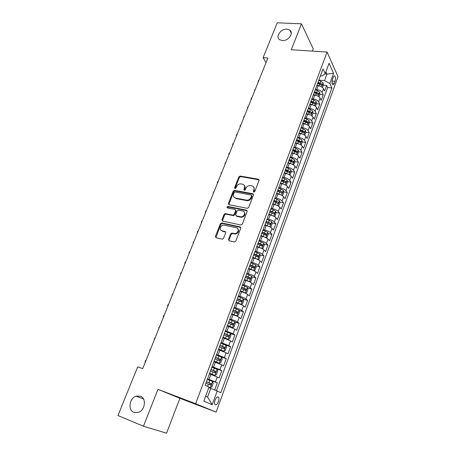 <?xml version="1.0" encoding="UTF-8"?>
<svg xmlns="http://www.w3.org/2000/svg" width="456" height="456" viewBox="0 0 456 456"><rect width="100%" height="100%" fill="white"/><g stroke="black" fill="none" stroke-linecap="round" stroke-linejoin="round"><path stroke-width="0.68" d="M253.81 192.107L254.813 191.509L259.059 180.433L258.449 179.225L240.244 176.062L238.853 176.905L234.572 187.775L235.005 188.624L235.963 188.032L236.521 186.618C237.485 184.674 238.972 183.768 240.979 183.905L242.518 184.178C244.387 184.731 245.037 186.025 244.45 188.071L243.897 189.496L244.348 190.357L245.317 189.753L245.869 188.328C246.833 186.367 248.332 185.461 250.372 185.598L251.934 185.877C253.838 186.436 254.505 187.741 253.924 189.804L253.376 191.241L253.81 192.107M140.408 396.144L136.053 396.15C129.344 398.168 127.697 410.189 133.933 412.366L138.607 412.304C145.282 410.007 146.536 398.111 140.408 396.144M286.904 29.138C280.828 28.574 275.099 36.93 279.688 39.712L282.349 40.556C288.352 41.182 294.16 32.935 289.76 30.085L286.904 29.138M218.418 401.622C219.04 399.781 219.119 398.362 218.658 397.364C217.586 396.275 216.389 397.199 215.078 400.134C214.451 401.975 214.371 403.4 214.827 404.404C215.916 405.492 217.113 404.569 218.418 401.622M228.53 239.423L229.134 240.751L234.344 241.954L235.803 241.093L240.739 228.211L240.124 226.9L221.81 222.933L220.39 223.776L215.414 236.407L215.99 237.718L222.368 239.161L223.582 238.288L225.714 232.822L225.121 231.511L222.066 230.833C218.817 230.257 220.544 224.745 223.862 225.042L236.368 227.726C239.645 228.274 238.06 233.808 234.675 233.592L231.904 233.05L230.662 233.928L228.53 239.423L229.015 239.89L229.009 240.711M143.458 426.24L166.565 433.2L179.886 398.276L157.947 389.338L143.458 426.24L117.961 415.524L137.718 366.823L142.699 368.659L267.9 58.003L263.101 57.661L266.019 62.683M157.947 389.338L195.647 403.708L327.077 52.047L338.038 76.659L216.11 412.093L195.647 403.708M312.343 51.106L313.215 48.815L301.467 23.826L291.287 49.761L327.077 52.047M301.467 23.826L277.237 22.8L263.101 57.661M247.249 208.335L248.691 207.474L253.473 194.997L252.846 193.754L234.589 190.346L233.221 191.195L228.399 203.439L228.986 204.687L247.249 208.335M247.158 211.476L242.296 224.152L240.848 225.007L222.539 221.075L221.958 219.798L224.061 214.457L225.35 213.59L232.953 215.158L234.253 214.286L235.632 210.735L235.034 209.475L227.39 207.925C226.689 207.298 226.854 206.807 227.897 206.448L246.536 210.199L247.158 211.476M214.719 389.937L217.33 382.846L207.36 379.301M207.548 378.793L215.431 381.9L217.238 376.998L219.119 377.973L221.798 370.694L214.713 368.254M212.103 366.578L219.934 369.679L221.724 364.828L223.571 365.866L226.216 358.667L221.103 356.962M216.606 354.489L224.392 357.589L226.159 352.79L227.971 353.89L230.593 346.765L226.016 345.295M221.063 342.524L228.798 345.625L230.548 340.877L232.332 342.04L234.92 334.989L230.434 333.598M225.475 330.691L233.164 333.792L234.897 329.095L236.641 330.315L239.206 323.338L234.8 322.022M229.835 318.983L231.317 319.422C234.008 320.277 236.065 321.161 237.479 322.084L239.195 317.433L240.905 318.71L243.441 311.807L239.115 310.565M234.15 307.401L235.632 307.823C238.317 308.649 240.358 309.538 241.748 310.496L243.447 305.896L245.128 307.23L247.636 300.396L243.384 299.216M238.425 295.933L239.902 296.343C242.581 297.141 244.604 298.036 245.978 299.028L247.654 294.473L249.307 295.87L251.792 289.104L247.602 287.987M242.655 284.59L244.125 284.977C246.799 285.758 248.811 286.659 250.162 287.679L251.82 283.176L253.439 284.624L255.901 277.932L251.78 276.872M246.833 273.361L248.303 273.737C250.971 274.489 252.972 275.395 254.3 276.45L255.941 271.993L257.532 273.492L259.966 266.868L255.907 265.865M250.977 262.251L252.442 262.605C255.103 263.334 257.087 264.246 258.398 265.335L260.023 260.923L261.579 262.474L263.99 255.919L259.994 254.972M255.075 251.25L256.54 251.592C259.196 252.299 261.163 253.211 262.451 254.334L264.064 249.968L265.591 251.57L267.974 245.077L264.035 244.182M259.133 240.363L260.593 240.694C263.243 241.372 265.198 242.29 266.469 243.447L268.06 239.121L269.559 240.774L271.918 234.35L268.031 233.506M263.146 229.585L264.605 229.898C267.25 230.559 269.194 231.483 270.442 232.668L272.021 228.382L273.486 230.086L275.829 223.725L271.987 222.927M267.119 218.92L268.578 219.216C271.212 219.855 273.144 220.784 274.375 221.992L275.937 217.757L277.379 219.507L279.693 213.208L275.903 212.456M269.673 212.091L273.999 213.978L274.478 212.718L270.072 211.299M271.058 208.358L272.511 208.643C275.139 209.258 277.06 210.187 278.268 211.43L279.813 207.235L281.227 209.03L283.518 202.795L279.779 202.088M273.822 200.959L274.843 201.153M274.951 197.898L276.404 198.172C279.026 198.77 280.936 199.7 282.121 200.971L283.655 196.815L285.04 198.662L287.308 192.489L283.615 191.822M277.63 190.739L279.477 191.075M278.81 187.547L280.258 187.804C282.874 188.379 284.766 189.32 285.94 190.619L287.457 186.504L288.819 188.391L291.065 182.28L287.411 181.653M281.398 180.622L283.985 181.066M282.629 177.298L284.077 177.544C286.687 178.096 288.568 179.037 289.72 180.365L291.219 176.29L292.552 178.222L294.781 172.168L291.167 171.581M285.137 170.601L288.169 171.091M286.408 167.152L287.856 167.38C290.455 167.916 292.325 168.862 293.464 170.213L294.947 166.178L296.257 168.156L298.458 162.159L294.889 161.606M289.024 160.7L292.131 161.185M290.153 157.098L291.595 157.32C294.194 157.833 296.052 158.779 297.169 160.159L298.64 156.163L299.923 158.181L302.106 152.247L298.572 151.728M293.533 150.993L295.927 151.341M293.863 147.151L295.3 147.356C297.893 147.852 299.734 148.798 300.84 150.206L302.294 146.251L303.553 148.308L305.714 142.426L302.22 141.947M297.939 141.354L299.638 141.588M297.534 137.29L298.971 137.484C301.553 137.963 303.388 138.915 304.471 140.345L305.913 136.429L307.15 138.527L309.288 132.702L305.828 132.251M302.237 131.79L303.291 131.926M301.171 127.532L302.607 127.714C305.184 128.17 307.002 129.128 308.074 130.581L309.499 126.7L310.713 128.837L312.833 123.069L309.407 122.653M306.318 122.282L306.888 122.35M304.773 117.865L306.204 118.036C308.775 118.474 310.587 119.432 311.636 120.908L313.05 117.067L314.235 119.244L316.339 113.527L312.947 113.145M308.341 108.289L309.772 108.448C312.332 108.87 314.133 109.833 315.164 111.332L316.572 107.525L317.729 109.736L319.81 104.082L316.453 103.723L316.162 101.551L313.927 99.967L311.739 99.197M311.875 98.809L313.3 98.952C315.86 99.357 317.644 100.32 318.664 101.842L320.055 98.074L321.195 100.326L323.253 94.717L322.13 92.448C321.127 90.904 319.348 89.935 316.8 89.547L315.375 89.416M319.901 94.392L323.253 94.717M217.238 376.998L209.384 373.897M221.724 364.828L213.921 361.728M226.159 352.79L218.407 349.689M230.548 340.877L222.841 337.782M234.897 329.095L227.23 326M239.195 317.433C237.787 316.498 235.735 315.609 233.044 314.771L231.574 314.338M243.447 305.896C242.062 304.927 240.027 304.032 237.342 303.217L235.877 302.801M247.654 294.473C246.291 293.47 244.273 292.575 241.594 291.783L240.13 291.384M251.82 283.176C250.481 282.139 248.474 281.238 245.801 280.469L244.342 280.087M255.941 271.993C254.625 270.921 252.63 270.015 249.968 269.268L248.503 268.903M260.023 260.923C258.723 259.817 256.745 258.905 254.089 258.187L252.63 257.839M264.064 249.968C262.781 248.833 260.821 247.916 258.164 247.22L256.711 246.884M268.06 239.121C266.8 237.958 264.85 237.034 262.206 236.362L260.752 236.043M272.021 228.382C270.779 227.191 268.84 226.267 266.201 225.612L264.748 225.31M275.937 217.757C274.717 216.532 272.791 215.602 270.157 214.975L268.709 214.685M279.813 207.235C278.616 205.981 276.701 205.052 274.073 204.442L272.625 204.163M283.655 196.815C282.469 195.538 280.571 194.604 277.949 194.011L276.507 193.749M287.457 186.504C286.294 185.193 284.401 184.258 281.791 183.688L280.349 183.437M291.219 176.29C290.073 174.956 288.198 174.015 285.593 173.468L284.151 173.229M294.947 166.178C293.818 164.815 291.954 163.869 289.355 163.345L287.913 163.117M298.64 156.163C297.529 154.778 295.676 153.832 293.083 153.319L291.749 153.125M302.294 146.251C301.199 144.837 299.364 143.885 296.776 143.395L295.334 143.195M305.913 136.429C304.842 134.987 303.012 134.035 300.43 133.568L298.993 133.38M309.499 126.7C308.438 125.24 306.626 124.283 304.049 123.832L302.619 123.656M313.05 117.067C312.007 115.585 310.205 114.621 307.635 114.188L306.204 114.023M316.572 107.525C315.541 106.014 313.745 105.057 311.186 104.641L309.761 104.487M320.055 98.074C319.04 96.541 317.256 95.578 314.703 95.179L313.278 95.036M333.211 77.36L332.47 79.39C331.814 81.652 331.848 83.385 332.578 84.599C333.165 85.101 333.729 84.674 334.276 83.317L335.012 81.305C335.667 79.042 335.627 77.309 334.898 76.095C334.316 75.599 333.758 76.021 333.211 77.36M205.645 396.264L207.554 397.108L210.786 388.364L220.846 392.656L331.922 87.934L329.848 83.516L324.541 80.604L318.852 80.108M217.216 390.934L212.177 404.683L203.843 401.126L209.059 387.058L205.16 385.206L323.002 68.936L325.208 73.633L329.038 63.293L333.575 73.342L329.848 83.516M216.503 390.649L327.664 87.541L326.661 85.443L324.621 91.001L323.503 88.715C322.506 87.159 320.739 86.19 318.185 85.808L316.766 85.682M317.365 84.075L317.49 83.733M318.801 80.239L318.904 79.948M318.664 101.842L319.81 104.082M315.164 111.332L316.339 113.527M311.636 120.908L312.833 123.069M308.074 130.581L309.288 132.702M304.471 140.345L305.714 142.426M300.84 150.206L302.106 152.247M297.169 160.159L298.458 162.159M293.464 170.213L294.781 172.168M289.72 180.365L291.065 182.28M285.94 190.619L287.308 192.489M282.121 200.971L283.518 202.795M278.268 211.43L279.693 213.208M274.375 221.992L275.829 223.725M270.442 232.668L271.918 234.35M266.469 243.447L267.974 245.077M262.451 254.334L263.99 255.919M258.398 265.335L259.966 266.868M254.3 276.45L255.901 277.932M250.162 287.679L251.792 289.104M245.978 299.028L247.636 300.396M241.748 310.496L243.441 311.807M237.479 322.084L239.206 323.338M233.164 333.792L234.92 334.989M228.798 345.625L230.593 346.765M224.392 357.589L226.216 358.667M219.934 369.679L221.798 370.694M215.431 381.9L217.33 382.846M210.786 388.364L208.837 387.657M324.541 80.604L326.941 74.106L325.88 71.826M324.826 73.935L326.941 74.106L333.575 73.342M320.454 75.776L322.312 75.93L325.208 73.633M179.886 398.276L216.11 412.093M323.315 85.141L326.661 85.443M327.664 87.541L331.922 87.934M315.267 89.729L315.364 89.444M313.939 93.269L313.813 93.6M310.354 102.896L310.234 103.216M306.728 112.615L306.614 112.928M303.075 122.43L302.961 122.732M299.381 132.343L299.267 132.639M295.653 142.352L295.545 142.637M232.281 312.445L230.474 317.273M214.286 360.742L212.422 365.729M209.663 373.145L207.782 378.178M212.177 404.683L207.554 397.108M253.758 192.096L254.362 190.34L253.775 187.097M244.302 185.353C245.157 186.202 245.356 187.279 244.9 188.602L244.291 190.346M259.111 179.846L240.694 176.603L239.303 177.447L234.977 188.619M258.449 179.225L258.877 179.772L258.427 179.219M253.519 194.359L235.045 190.87L233.683 191.72L228.832 204.641M251.592 195.88L251.153 195.014L235.125 191.999L234.167 192.597L233.58 194.096C232.982 196.143 233.614 197.454 235.478 198.035L246.645 200.184C248.634 200.241 250.087 199.318 251.005 197.408L251.592 195.88L252.031 196.405L251.644 195.55M234.236 197.454L235.478 198.035M252.031 196.405L251.45 197.932C250.532 199.836 249.079 200.76 247.095 200.703L235.94 198.548M235.666 210.028L236.1 211.242L234.72 214.787L233.421 215.654L225.828 214.092L224.54 214.953L222.414 221.035M247.192 210.769L228.37 206.95L227.401 207.925M240.546 216.748L240.91 216.799C244.33 217.187 246.115 211.555 242.752 211.037L238.374 210.159L237.052 211.025L235.672 214.582L236.276 215.859L240.546 216.748L241.372 217.295C244.752 216.457 245.704 214.696 244.228 212.017M236.111 215.808L236.744 216.355L236.276 215.859M241.007 217.244L236.744 216.355M237.781 228.638C239.371 231.266 238.494 233.079 235.148 234.07L232.383 233.529L231.141 234.407L229.015 239.89M221.228 230.462L222.066 230.833M225.731 232.024L222.551 231.306M240.757 227.441L222.135 223.394L220.875 224.261L215.899 237.69M322.449 87.484L323.35 85.044L323.082 82.849L320.882 81.242L318.71 80.484M319.65 86.087L316.971 85.124M317.638 83.362L321.748 85.312L322.073 84.126L318.054 82.245M317.803 82.924L322.073 84.126M258.301 81.818L258.415 80.552L259.025 80.028M258.392 81.59L258.062 81.43M318.983 96.86L319.918 94.335L319.639 92.158L317.422 90.562L315.244 89.798M316.276 95.498L313.489 94.483M314.161 92.699L318.282 94.648L318.619 93.451L314.577 91.576M314.332 92.237L318.619 93.451M254.761 90.613L254.511 90.225L255.48 88.823M254.847 90.402L254.511 90.225M312.873 105L309.966 103.928M315.489 106.328L316.453 103.723M310.644 102.127L314.782 104.071L315.13 102.874L311.072 100.993M310.827 101.637L315.13 102.874M251.182 99.482L251.29 98.211L251.9 97.698M251.262 99.288L250.931 99.106M311.961 115.887L312.953 113.196L312.656 111.036L310.405 109.463L308.193 108.682M309.442 114.599L306.415 113.464M307.099 111.646L311.254 113.584L311.613 112.381L307.526 110.5M307.293 111.127L311.613 112.381M247.574 108.437L247.682 107.16L248.292 106.653M247.648 108.26L247.323 108.061M308.393 125.537L309.419 122.755L309.111 120.612L306.842 119.05L304.625 118.264M305.976 124.288L302.83 123.091M303.519 121.256L307.692 123.188L308.056 121.98L303.952 120.099M303.724 120.709L308.056 121.98M243.937 117.466L243.675 117.101L244.65 115.693M244 117.312L243.675 117.101M304.796 135.278L305.851 132.411L305.537 130.279L303.246 128.729L301.023 127.936M302.476 134.075L299.204 132.81M299.905 130.957L304.089 132.884L304.471 131.67L300.339 129.789M300.116 130.382L304.471 131.67M240.261 126.58L239.998 126.221L240.369 125.303L240.979 124.807M240.318 126.443L239.998 126.221M301.165 145.105L302.254 142.164L301.923 140.038L299.62 138.504L297.38 137.706M298.948 143.959L295.551 142.625M296.252 140.756L300.453 142.677L300.846 141.457L296.691 139.576M296.48 140.152L300.846 141.457M236.556 135.78L236.288 135.426L236.658 134.503L237.268 134.013M236.601 135.66L236.288 135.426M297.363 154.96L298.617 152.008L298.275 149.893L295.955 148.371L293.704 147.567M295.385 153.946L291.868 152.543M292.57 150.651L296.782 152.56L297.187 151.341L293.014 149.454M292.803 150.013L297.187 151.341M232.816 145.065L232.543 144.717L232.919 143.782L233.529 143.298M232.856 144.962L232.543 144.717M293.55 164.924L294.947 161.943L294.599 159.845L292.25 158.34L289.993 157.531M291.789 164.029L288.135 162.547M288.847 160.637L293.077 162.547L293.493 161.316L289.292 159.435M289.093 159.976L293.493 161.316M229.037 154.43L228.764 154.088L229.14 153.148L229.75 152.669M229.072 154.35L228.764 154.088M289.708 174.99L290.119 175.013L291.236 171.98L290.877 169.9L288.517 168.401L286.248 167.586M288.158 174.215L284.367 172.653M284.504 173.286L284.179 173.172M285.085 170.726L289.338 172.63L289.765 171.393L285.541 169.512M285.348 170.031L289.765 171.393M225.23 163.886L224.945 163.55L225.937 162.125M225.253 163.824L224.945 163.55M285.832 185.17L286.362 185.176L287.491 182.115L287.126 180.046L282.464 177.743M284.493 184.503L280.565 182.862M280.85 183.523L280.383 183.358M281.289 180.912L285.553 182.81L285.998 181.568L281.751 179.687M281.563 180.188L285.998 181.568M221.382 173.428L221.097 173.098L222.089 171.673M221.399 173.388L221.097 173.098M281.916 195.453L282.572 195.442L283.712 192.352L283.33 190.294L278.644 187.997M280.793 194.894L276.724 193.167M277.174 193.868L276.547 193.646M277.459 191.201L281.74 193.093L282.19 191.845L277.921 189.964M277.738 190.443L282.19 191.845M217.501 183.061L217.21 182.736L217.597 181.773L218.207 181.311M217.512 183.038L217.21 182.736M277.972 205.844L278.741 205.81L279.893 202.692L279.505 200.646L274.78 198.36M277.054 205.394L272.848 203.581M273.475 204.328L272.677 204.037M273.583 201.598L277.886 203.479L278.354 202.23L274.05 200.344M273.879 200.805L276.86 201.945M213.288 192.466L213.585 192.78L213.288 192.466L214.286 191.035M273.999 216.349L274.871 216.281L276.04 213.129L275.635 211.105L270.881 208.825M273.281 215.996L268.926 214.098M269.758 214.896L268.766 214.531M274.478 212.718L270.14 210.826M209.617 202.618L209.327 202.287L210.33 200.857M269.98 226.963L270.967 226.86L272.141 223.674L271.73 221.667L266.942 219.393M269.462 226.712L264.97 224.722M266.03 225.577L264.816 225.133M265.723 222.693L270.077 224.58L270.568 223.315L266.19 221.411M264.423 226.187L266.047 221.833L270.568 223.315M205.616 212.547L205.331 212.205L205.73 211.208L206.334 210.769M265.933 237.69L267.022 237.542L268.208 234.327L267.78 232.332L262.964 230.069M265.603 237.53L260.969 235.45M262.297 236.385L260.826 235.843M261.733 233.404L266.11 235.29L266.617 234.019L262.206 232.11M262.058 232.509L265.13 233.694L265.341 234.675M201.58 222.568L201.295 222.214L201.7 221.206L202.299 220.778M261.847 248.526L263.032 248.338L264.235 245.089L263.796 243.111L258.945 240.853M261.704 248.457L256.933 246.291M258.609 247.329L256.796 246.662M257.703 244.222L262.103 246.109L262.627 244.832L258.181 242.917M258.039 243.293L261.14 244.496L261.334 245.482M197.499 232.691L197.22 232.321L197.625 231.306L198.229 230.878M257.703 259.47L259.008 259.242L260.216 255.958L259.766 253.992L254.887 251.752M257.737 259.481L252.852 257.241M255.086 258.461L252.721 257.589M253.627 255.155L258.056 257.036L258.592 255.753L254.112 253.832M253.981 254.186L257.11 255.406L257.287 256.403M193.384 242.905L193.105 242.518L194.119 241.076M253.371 270.465L254.938 270.254L256.164 266.937L255.702 264.993L250.789 262.759M251.524 269.735L248.605 268.63M253.65 270.533L248.731 268.305M247.825 270.727L249.517 266.19L253.969 268.077L254.516 266.788L250.002 264.862M249.882 265.192L253.04 266.424L253.194 267.438M189.223 253.222L188.949 252.823L189.365 251.786L189.97 251.376M248.925 281.546L250.828 281.38L252.065 278.029L251.604 276.154L246.645 273.879M247.75 281.084L244.45 279.784M249.517 281.7L244.564 279.488M245.351 277.351L249.842 279.237L250.401 277.938L245.852 276.005M245.738 276.313L248.925 277.556L249.061 278.582M185.028 263.642L184.76 263.22L185.176 262.177L185.78 261.772M244.33 292.712L245.345 292.986L246.673 292.627L247.921 289.241L247.437 287.331L242.455 285.114M243.84 292.518L240.249 291.053M245.345 292.986L240.352 290.78M241.15 288.625L245.67 290.506L246.24 289.207L241.657 287.263M241.549 287.548L244.764 288.808L244.883 289.845M180.787 274.159L180.525 273.725L180.946 272.671L181.545 272.272M236.008 302.448L241.127 304.391L242.478 303.987L243.738 300.567L243.242 298.674L238.226 296.468M241.127 304.391L236.1 302.197M236.903 300.014L241.452 301.895L242.039 300.589L237.416 298.64M237.32 298.897L240.563 300.173L240.665 301.228M176.506 284.778L176.244 284.327L177.276 282.88M231.722 313.956L236.863 315.911L238.237 315.466L239.514 312.007L239.001 310.137L233.951 307.942M236.863 315.911L231.802 313.728M232.617 311.528L237.188 313.409L237.793 312.086L233.13 310.137M233.044 310.371L236.316 311.665L236.396 312.725M172.186 295.505L171.929 295.038L172.955 293.584M227.384 325.584L232.554 327.556L233.951 327.066L235.239 323.572L234.715 321.719L229.63 319.536M232.554 327.556L227.458 325.385M228.279 323.156L232.885 325.037L233.5 323.714L228.804 321.754M228.724 321.964L232.024 323.27L232.087 324.347M167.819 306.341L167.569 305.856L168.002 304.768L168.6 304.397M223.007 337.337L228.2 339.327L229.619 338.791L230.924 335.257L230.383 333.427L225.264 331.255M228.2 339.327L223.07 337.166M223.902 334.915L228.53 336.796L229.163 335.456L224.426 333.496M224.363 333.678L227.692 335L227.726 336.095M163.408 317.279L163.162 316.777L163.601 315.683L164.2 315.318M218.578 349.216L223.799 351.223L225.241 350.635L226.564 347.067L226.005 345.255L220.852 343.1M223.799 351.223L218.635 349.074M219.473 346.799L224.135 348.675L224.779 347.329L220.009 345.363M219.952 345.517L223.309 346.856L223.32 347.968M158.956 328.331L158.711 327.813L159.754 326.353M214.109 361.226L219.353 363.244L220.818 362.611L222.152 359.009L221.582 357.213L216.389 355.07M219.353 363.244L214.149 361.106M214.998 358.809L219.689 360.685L220.345 359.328L215.54 357.361M215.488 357.487L218.874 358.838L218.863 359.972M154.459 339.492L154.219 338.956L155.262 337.491M209.583 373.361L214.856 375.391L216.349 374.718L217.694 371.07L217.113 369.303L211.88 367.171M214.856 375.391L209.617 373.27M210.472 370.945L215.192 372.82L215.865 371.458L211.02 369.485M210.985 369.582L214.4 370.95L214.354 372.107M149.91 350.767L149.682 350.214L150.725 348.749M209.002 387.201L210.313 387.674L211.829 386.95L213.191 383.268L212.593 381.518L207.326 379.403M210.313 387.674L209.03 387.127M205.901 383.217L210.649 385.092L211.339 383.718L206.454 381.74M206.425 381.809L209.868 383.194L209.794 384.38M145.321 362.155L145.094 361.585L145.555 360.445L146.142 360.12M209.042 379.324L210.866 374.416M213.59 367.086L215.397 362.229M218.093 354.979L219.883 350.174M222.551 343.003L224.318 338.244M226.957 331.153L228.707 326.445M231.317 319.422L233.044 314.771M235.632 307.823L237.342 303.217M239.902 296.343L241.594 291.783M244.125 284.977L245.801 280.469M248.303 273.737L249.968 269.268M252.442 262.605L254.089 258.187M256.54 251.592L258.164 247.22M260.593 240.694L262.206 236.362M264.605 229.898L266.201 225.612M268.578 219.216L270.157 214.975M272.511 208.643L274.073 204.442M276.404 198.172L277.949 194.011M280.258 187.804L281.791 183.688M284.077 177.544L285.593 173.468M287.856 167.38L289.355 163.345M291.595 157.32L293.083 153.319M295.3 147.356L296.776 143.395M298.971 137.484L300.43 133.568M302.607 127.714L304.049 123.832M306.204 118.036L307.635 114.188M309.772 108.448L311.186 104.641M313.3 98.952L314.703 95.179M316.8 89.547L318.185 85.808M322.13 92.448L323.503 88.715M332.076 81.048L335.012 81.305M332.048 83.123L334.276 83.317M254.362 190.34L253.924 189.804M244.348 190.021L243.897 189.496M244.9 188.602L244.45 188.071M235.028 188.299L234.572 187.775M239.303 177.447L238.853 176.905M240.694 176.603L240.244 176.062M253.81 191.771L253.376 191.241M228.872 203.952L228.399 203.439M233.683 191.72L233.221 191.195M235.085 190.876L234.623 190.351M253.291 194.285L252.846 193.754M246.878 200.668L246.428 200.15M251.45 197.932L251.005 197.408M222.442 220.282L221.958 219.798M224.54 214.953L224.061 214.457M225.954 214.109L225.475 213.613M233.295 215.637L232.822 215.141M234.72 214.787L234.253 214.286M236.1 211.242L235.632 210.735M228.439 206.961L227.966 206.454M246.987 210.706L246.536 210.199M231.141 234.407L230.662 233.928M232.583 233.552L232.104 233.073M234.606 234.002L234.133 233.529M225.606 231.99L225.121 231.511M215.91 236.875L215.414 236.407M220.875 224.261L220.39 223.776M222.294 223.417L221.81 222.933M240.586 227.39L240.124 226.9M321.605 86.914L323.087 82.906M320.226 83.003L320.882 81.242M319.154 85.888L319.816 84.121M318.134 96.29L319.645 92.209M316.76 92.34L317.422 90.562M315.677 95.253L316.344 93.469M314.634 105.763L316.168 101.602M313.261 101.762L313.927 99.967M312.172 104.703L312.839 102.902M311.095 115.322L312.662 111.087M309.727 111.275L310.405 109.463M308.627 114.245L309.305 112.427M307.526 124.978L309.117 120.663M306.164 120.88L306.842 119.05M305.053 123.878L305.731 122.043M303.918 134.725L305.543 130.331M302.562 130.581L303.246 128.729M301.439 133.602L302.128 131.75M300.276 144.563L301.935 140.095M298.925 140.374L299.62 138.504M297.791 143.423L298.486 141.554M296.599 154.504L298.287 149.95M295.254 150.258L295.955 148.371M294.109 153.341L294.81 151.449M292.889 164.536L294.604 159.902M291.544 160.244L292.25 158.34M290.386 163.356L291.099 161.447M289.138 174.671L290.888 169.951M287.804 170.322L288.517 168.401M286.636 173.468L287.348 171.541M285.353 184.908L287.132 180.097M284.02 180.508L284.743 178.564M282.84 183.682L283.564 181.733M281.529 195.242L283.341 190.346M280.201 190.79L280.93 188.83M279.009 193.999L279.739 192.033M277.67 205.684L279.511 200.697M276.347 201.176L277.083 199.192M275.139 204.419L275.88 202.43M273.765 216.23L275.646 211.156M272.449 211.664L273.19 209.663M271.234 214.941L271.981 212.935M272.973 212.41L274.466 212.713M269.827 226.883L271.736 221.713M268.516 222.26L269.262 220.242M267.284 225.572L268.037 223.543M269.046 222.99L270.55 223.297M265.848 237.644L267.792 232.383M264.537 232.965L265.295 230.924M263.3 236.305L264.058 234.259M265.084 233.671L266.589 233.996M261.824 248.514L263.807 243.156M260.524 243.778L261.288 241.714M259.27 247.152L260.04 245.083M261.083 244.462L262.588 244.804M257.771 259.475L259.777 254.043M256.466 254.704L257.241 252.618M255.2 258.113L255.976 256.021M257.036 255.36L258.546 255.719M253.684 270.528L255.713 265.039M252.367 265.74L253.148 263.631M251.091 269.183L251.872 267.073M252.955 266.372L254.465 266.749M249.552 281.694L251.604 276.154M248.229 276.889L249.016 274.763M246.935 280.372L247.728 278.234M248.828 277.499L250.338 277.892M245.379 292.98L247.448 287.377M244.045 288.158L244.843 286.009M242.74 291.675L243.538 289.514M244.655 288.739L246.172 289.15M241.161 304.38L243.253 298.72M239.816 299.541L240.625 297.369M238.499 303.092L239.309 300.914M240.443 300.099L241.959 300.527M236.898 315.9L239.012 310.183M235.547 311.043L236.362 308.849M234.213 314.634L235.028 312.434M236.185 311.579L237.701 312.018M232.588 327.545L234.726 321.765M231.226 322.671L232.053 320.454M229.881 326.302L230.707 324.073M231.882 323.179L233.404 323.635M228.239 339.315L230.4 333.473M226.866 334.419L227.698 332.179M225.503 338.09L226.336 335.838M227.533 334.903L229.054 335.377M223.839 351.205L226.022 345.3M222.454 346.298L223.297 344.029M221.08 350.003L221.924 347.728M223.138 346.748L224.665 347.244M219.393 363.227L221.599 357.259M217.996 358.296L218.846 356.005M216.606 362.047L217.461 359.744M218.692 358.724L220.225 359.237M214.896 375.373L217.124 369.343M213.493 370.432L214.349 368.117M212.086 374.216L212.946 371.897M214.2 370.831L215.734 371.361M210.353 387.657L212.61 381.564M208.939 382.692L209.806 380.355M207.577 386.357L208.386 384.174M209.663 383.063L211.196 383.616M143.469 398.886L136.053 396.15M217.461 396.925L218.658 397.364M317.479 83.796L318.887 80.005M313.927 93.326L315.352 89.501M310.342 102.948L311.779 99.089M306.717 112.666L308.17 108.767M303.063 122.482L304.528 118.543M299.37 132.394L300.852 128.415M295.642 142.397L297.135 138.385M291.874 152.509L293.385 148.451M288.072 162.718L289.6 158.62M284.23 173.029L285.769 168.891M280.349 183.443L281.905 179.265M276.427 193.965L278 189.747M272.466 204.596L274.056 200.332M268.464 215.335L270.072 211.025M260.336 237.148L261.978 232.748M256.209 248.224L257.868 243.778M252.043 259.418L253.713 254.927M243.567 282.156L245.277 277.567M239.263 293.71L240.99 289.07M234.914 305.383L236.658 300.698M226.073 329.112L227.857 324.324M221.582 341.173L223.383 336.334M217.039 353.36L218.857 348.469M334.054 76.027L334.898 76.095M291.281 33.134L289.76 30.085M235.045 190.87L234.589 190.346M247.095 200.703L246.645 200.184M225.828 214.092L225.35 213.59M233.421 215.654L232.953 215.158M228.37 206.95L227.897 206.448M241.372 217.295L240.91 216.799M232.383 233.529L231.904 233.05M235.148 234.07L234.675 233.592M222.135 223.394L221.65 222.91M265.13 233.694L266.617 234.019M261.14 244.496L262.627 244.832M257.11 255.4L258.592 255.753M253.04 266.424L254.516 266.788M248.925 277.556L250.401 277.938M244.764 288.808L246.24 289.207M240.563 300.173L242.039 300.589M236.316 311.665L237.793 312.086M232.03 323.27L233.5 323.714M227.692 335L229.163 335.456M223.309 346.856L224.779 347.329M218.874 358.838L220.345 359.328M214.4 370.95L215.865 371.458M209.874 383.194L211.339 383.718"/></g></svg>
